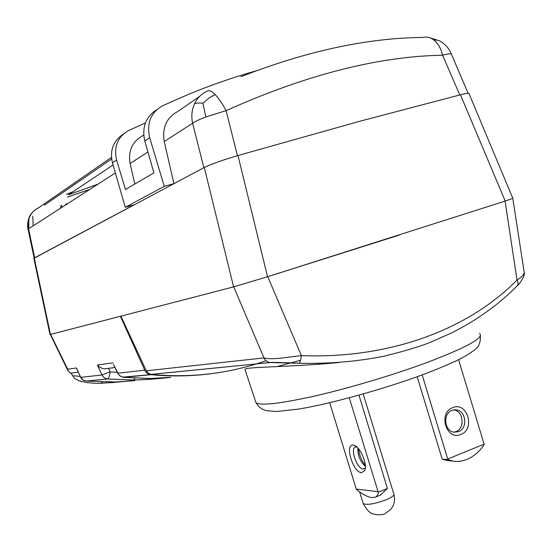 <?xml version="1.0" encoding="UTF-8"?>
<svg xmlns="http://www.w3.org/2000/svg" width="552" height="552" viewBox="0 0 552 552"><rect width="100%" height="100%" fill="white"/><g stroke="black" fill="none" stroke-linecap="round" stroke-linejoin="round"><path stroke-width="0.83" d="M33.865 258.343L204.295 167.491C211.078 164.158 222.304 160.163 237.981 155.512L359.938 121.219L460.444 94.806L505.218 201.073L512.842 198.334L469.076 93.778C469.745 92.874 466.868 93.212 460.444 94.806M265.988 360.697C229.404 373.628 191.151 378.196 151.227 374.408L269.921 362.54C267.23 362.091 265.25 360.546 263.98 357.917L233.717 286.847L267.527 276.745L505.218 201.073M398.972 235.18L267.734 276.683L233.599 286.874L204.295 167.491M237.981 155.512L267.527 276.745M524.352 273.067C525.035 275.538 520.074 283.631 517.134 285.881L517.134 285.881C518.425 284.439 518.383 282.5 517.017 280.05C522.44 276.662 524.807 273.889 524.103 271.722L512.808 198.478M151.227 374.408L148.246 373.242L146.287 370.813L263.98 357.917C266.968 358.834 272.246 358.952 279.816 358.269L301.392 355.612C390.65 359.076 469.014 328.937 517.017 280.05L505.087 201.121M267.734 276.683L301.392 355.612C300.888 360.014 300.046 362.547 298.873 363.216L270.1 362.56M151.075 374.387L269.914 362.54C270.038 362.153 287.585 362.705 298.873 363.216C328.44 363.975 356.785 361.643 383.902 356.212C402.677 351.652 417.705 347.208 428.973 342.875L451.515 332.973C476.928 320.181 498.794 304.483 517.127 285.881M300.564 360.256L277.449 366.487M245.143 369.854L244.943 369.26C246.854 366.776 286.667 367.335 338.548 362.574M33.851 258.295L50.004 334.546L120.936 316.144L146.287 370.813M120.936 316.144L233.599 286.874M378.361 492.163L377.844 494.495L376.464 496.496L375.484 497.138L371.599 497.6C367.473 496.972 362.457 494.295 356.544 489.548L356.254 489.093L378.065 491.687L378.361 492.163L387.387 488.458L358.972 395.142M380.3 495.151L387.387 488.458M327.784 363.181L327.909 363.582M317.635 363.451L317.917 364.368M329.696 402.698L356.254 489.093M361.553 472.726C353.121 472.553 344.372 444.077 353.066 445.091L354.163 445.312C360.339 446.865 367.736 464.536 364.693 470.552L361.553 472.726M325.349 363.271L325.501 363.782M349.271 397.785L378.065 491.687M356.833 446.968L355.302 447.12C349.968 449.031 357.13 468.965 363.161 468.958L365.286 467.93M365.334 466.385C360.042 461.375 357.572 455.262 357.938 448.045M358.641 448.845C359.269 454.951 361.484 460.444 365.286 465.329M66.433 194.325L73.057 191.723M111.628 158.983L44.595 205.04L44.236 203.888L38.599 207.787C34.714 209.629 31.816 212.492 29.898 216.377C28.062 220.31 27.614 224.457 28.545 228.818L28.048 229.149M97.959 184.168L68.462 194.794L113.063 164.972M29.898 216.377L29.09 217.647C27.966 220.138 26.944 227.148 28.035 229.108L34.169 258.046M28.828 219.172L28.725 228.7M66.481 204.412L66.385 203.647L65.095 205.303M62.479 206.986L61.051 205.22L60.458 208.29M33.134 225.865L32.775 216.115M89.893 189.357L67.523 197.023M111.456 157.389L44.236 203.888M145.349 122.979L128.726 130.472C117.686 136.813 113.643 146.673 116.589 160.045L112.449 162.84L125.276 207.304L134.164 204.813L34.679 257.77L28.545 228.818L115.368 172.962M468.13 93.288L451.301 53.958C450.384 53.503 447.472 53.917 442.552 55.2C440.869 48.328 437.964 43.249 433.817 39.958C430.429 37.419 426.862 36.57 423.094 37.426L423.108 37.426C367.349 37.929 306.622 51.019 240.92 76.694M433.817 39.958C437.439 39.834 440.406 40.813 442.704 42.897C446.547 45.637 449.411 49.321 451.301 53.958M237.443 155.671L226.106 110.662C305.635 74.927 377.782 56.442 442.552 55.2L459.809 94.965M207.193 91.17C208.925 89.845 211.582 90.976 215.156 94.564C218.778 98.346 222.428 103.707 226.106 110.662L205.868 116.941C199.589 119.329 195.173 121.44 192.62 123.275C191.171 116.437 191.772 110.02 194.428 104.011C197.216 98.084 201.466 93.805 207.193 91.17M194.428 104.011C196.119 102.989 198.941 102.741 202.894 103.252L209.387 97.732L215.156 94.564M205.868 116.941L202.894 103.252M164.234 141.533L192.62 123.275L203.867 167.718L173.915 183.657L164.234 141.533C161.991 127.615 166.552 117.569 177.937 111.407L199.693 96.352M189.074 94.109L162.647 105.708C150.793 112.491 146.473 123.158 149.682 137.696L144.79 141.001L153.925 172.873L125.442 189.508L116.589 160.045M134.826 184.023L130.113 163.482C128.078 150.682 132.349 141.395 142.933 135.619L143.713 135.081M144.79 141.001C141.774 127.484 145.645 117.127 156.388 109.938M189.081 94.109C211.519 84.884 233.903 77.121 256.231 70.815M125.276 207.304L164.261 186.328L149.682 137.696M164.261 186.328L173.915 183.657M112.449 162.84C109.669 150.537 113.215 141.008 123.075 134.253M484.173 444.657C479.495 451.577 473.795 456.469 467.068 459.333C461.838 461.472 456.67 461.962 451.564 460.81L447.776 459.54L447.707 459.043L484.111 444.16L484.173 444.657M417.167 376.719L442.083 458.698L442.318 459.202L446.982 460.52L453.578 461.196M442.318 459.202L447.776 459.54M422.156 374.911L447.707 459.043M460.851 434.431C446.326 441.02 437.736 412.737 452.73 407.631C467.22 401.283 475.658 429.194 460.851 434.431M458.574 359.676L484.111 444.16M452.033 410.343C442.676 413.4 444.153 430.96 453.875 432.175L458.505 431.705C467.944 428.504 466.192 410.805 456.359 409.853L452.033 410.343M456.359 409.853L453.716 409.874C463.521 410.826 465.267 428.455 455.855 431.643L453.861 432.168M211.285 373.683C191.268 376.285 171.134 376.616 150.882 374.684L123.689 377.375L150.848 378.493L170.823 377.292C163.178 378.382 150.765 379.293 133.584 380.045L107.53 378.976C108.751 378.437 109.606 376.057 110.096 371.855L101.954 374.981L97.407 365.031L99.463 366.97L102.224 368.363L104.597 368.839L107.799 368.432M113.733 364.872L117.907 373.2L144.776 370.206L120.398 316.282M50.605 334.408L67.696 369.212L68.055 370.965L70.546 373.18L71.215 373.228L72.622 375.726L80.185 376.381M67.696 369.212L76.452 367.977L77.018 369.626M50.743 334.374L120.384 316.289M144.776 370.206C146.018 372.738 147.984 374.221 150.668 374.663L150.882 374.684M117.597 373.152L120.005 376.043L123.448 377.354M148.861 374.884L148.743 374.139M133.584 380.045L134.943 378.182M122.109 381.687L101.12 383.254C116.782 382.274 127.85 381.294 134.322 380.321C137.213 380.473 130.921 381.032 115.43 381.984L85.933 381.08L107.323 378.962L133.653 380.031C146.37 379.624 156.037 378.982 162.661 378.113M101.12 383.254L96.434 383.343L101.182 383.247L102.085 382.025M96.434 383.343L86.981 382.639L78.936 380.776L74.534 378.375L72.622 375.726M97.193 383.343L113.45 382.522M255.355 400.869L255.969 402.732C260.91 405.913 280.927 403.581 316.027 395.743C350.058 387.877 393.583 374.877 426.586 362.678C467.082 347.249 484.718 337.486 479.481 333.387M34.265 257.991L50.46 334.45M363.043 503.038L363.209 503.583C366.976 505.259 374.656 503.983 386.241 499.746C391.982 497.276 394.494 495.344 393.783 493.964L363.181 393.962M147.943 152.014L130.113 163.482M108.516 368.384L110.096 371.855L117.259 372.427M113.45 364.272L117.617 373.2L119.784 375.705L122.489 377.154L150.668 374.663M97.407 365.031L113.07 362.83M76.452 367.977L80.613 377.306M80.84 377.34L101.954 374.981L104.149 377.685L107.323 378.962L85.933 381.08L82.917 379.886L80.84 377.34M244.943 369.26L255.969 402.732C258.612 407.107 262.262 409.777 266.906 410.743L276.635 411.488L298.356 409.122C330.234 403.961 385.503 388.691 424.971 373.863C445.098 366.142 459.25 359.814 467.434 354.881L473.982 350.375C478.598 347.456 480.716 342.647 480.337 335.954M393.962 494.53C394.825 498.78 394.597 502.437 393.265 505.48L390.823 509.392L385.034 513.643C384.178 514.526 381.128 514.864 375.891 514.664C373.421 513.381 370.116 515.768 363.209 503.583L359.621 491.894M381.025 494.854L375.484 497.138M356.337 446.554L354.163 445.312M365.127 469.069L364.693 470.552M38.405 207.897C33.706 210.512 30.622 213.714 29.152 217.495M428.904 37.488L438.053 40.379M446.982 460.52L451.564 460.81M104.597 368.839L114.968 367.515M85.933 381.08L83.614 380.397L81.392 378.568L76.797 369.164M70.546 373.18L78.218 372.2M68.055 370.965L50.308 334.491"/></g></svg>
